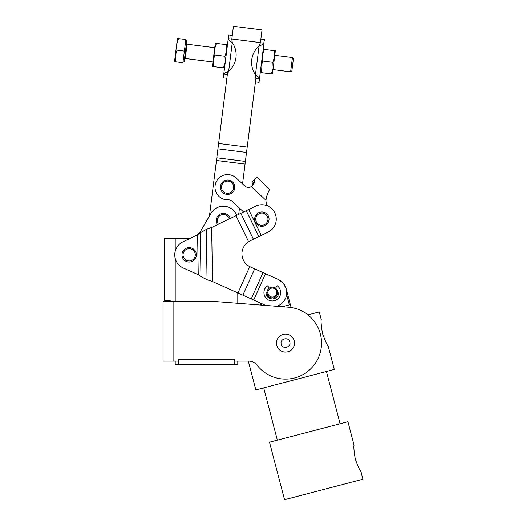 <?xml version="1.0" encoding="UTF-8"?>
<svg xmlns="http://www.w3.org/2000/svg" width="526" height="526" viewBox="0 0 526 526"><rect width="100%" height="100%" fill="white"/><g stroke="black" fill="none" stroke-linecap="round" stroke-linejoin="round"><path stroke-width="0.79" d="M175.211 361.099L175.211 364.702L178.807 364.702L178.807 361.099L178.807 364.702L175.211 364.702L175.211 361.099M237.791 364.702L237.791 361.099L237.791 364.702L234.188 364.702L237.791 364.702M234.635 359.297L234.188 359.297L234.188 364.702L178.807 364.702L234.188 364.702L234.188 359.297L234.635 359.297L178.807 359.297L234.188 359.297L178.807 359.297L178.807 361.099L178.807 359.297L234.635 359.297L234.635 361.099L234.635 359.297L234.188 359.297L234.635 359.297M237.791 303.272L260.686 305.041L237.791 303.272L237.791 292.877M185.948 238.633A18.009 18.009 0 0 0 191.162 237.864A18.009 18.009 0 0 1 185.948 238.633L175.211 238.633L185.948 238.633M201.55 229.632A18.009 18.009 0 0 1 196.257 235.392A18.009 18.009 0 0 0 201.55 229.632L209.453 215.936L216.469 160.483L209.453 215.936L201.55 229.632L210.906 213.424A14.406 14.406 0 0 1 236.766 215.298A14.406 14.406 0 0 0 210.906 213.424L201.55 229.632L210.906 213.424M164.421 238.633L175.211 238.633L164.421 238.633L164.421 300.767L164.421 238.633M171.949 301.214L172.791 301.668L169.826 300.767L171.949 301.214L164.421 300.767L169.826 300.767L172.791 301.668L171.949 301.214M175.211 301.668L175.211 258.417L175.211 301.668M175.211 251.27L175.211 238.633L175.211 251.27M234.635 361.099L248.607 361.099A10.803 10.803 0 0 1 257.122 365.254A36.018 36.018 0 0 0 317.25 360.126A36.018 36.018 0 0 0 288.294 307.177L217.494 301.7A10.803 10.803 0 0 0 216.659 301.668L173.856 301.668L173.856 361.099L178.807 361.099L173.856 361.099L173.856 301.668L216.659 301.668A10.803 10.803 0 0 1 217.494 301.7L288.294 307.177A36.018 36.018 0 0 1 317.25 360.126A36.018 36.018 0 0 1 257.122 365.254A10.803 10.803 0 0 0 248.607 361.099L234.635 361.099M285.513 352.098A9.008 9.008 0 0 1 277.715 338.586A9.008 9.008 0 0 1 293.311 338.586A9.008 9.008 0 0 1 285.513 352.098A9.008 9.008 0 0 0 294.521 343.09A9.008 9.008 0 0 0 285.513 334.089A9.008 9.008 0 0 0 276.512 343.09A9.008 9.008 0 0 0 285.513 352.098M163.053 301.668L173.856 301.668L163.053 301.668L163.053 361.099L173.856 361.099L163.053 361.099L163.053 301.668M238.699 214.365L239.488 208.138L238.699 214.365M242.552 183.909L245.057 164.099L216.469 160.483L245.057 164.099L242.552 183.909L244.768 185.98L242.552 183.909M261.35 35.275L260.423 42.599L262.027 29.916L233.439 26.3L231.834 38.983L260.423 42.599L231.834 38.983L232.762 31.659M256.28 75.349L245.057 164.099L245.392 161.416L216.811 157.8L216.469 160.483L217.942 148.845L246.53 152.461L247.207 147.102L218.619 143.486L217.942 148.845L218.619 143.486L247.207 147.102L256.28 75.349M227.692 71.733L218.619 143.486L227.692 71.733L226.706 72.147L227.692 71.733M216.811 157.8L245.392 161.416L246.53 152.461L217.942 148.845L216.811 157.8M291.115 307.506L286.256 288.919L283.31 283.244L278.195 279.405L263.026 272.606L251.244 298.899L253.71 300.004L265.492 273.711L278.208 279.411A14.406 14.406 0 0 1 276.702 306.283A14.406 14.406 0 0 0 278.208 279.411L265.492 273.711L253.71 300.004L265.834 305.442L251.244 298.899L263.026 272.606L254.676 268.865L242.887 295.158L251.244 298.899L242.887 295.158L254.676 268.865L249.751 266.636L278.208 279.411M249.751 266.636L237.962 292.949L242.887 295.158L237.962 292.949L249.751 266.636A14.406 14.406 0 0 1 248.594 241.697A14.406 14.406 0 0 0 249.751 266.636M248.594 241.697L235.983 215.68L211.662 227.469L212.478 281.528L237.962 292.949L212.478 281.528L207.047 279.714L212.478 281.528L211.662 227.469L206.291 229.448L211.662 227.469L235.983 215.68L248.594 241.697L250.659 240.586L248.594 241.697M248.706 209.512L246.273 210.689L258.845 236.621L261.271 235.444L248.706 209.512L261.271 235.444L268.142 232.111A14.406 14.406 0 0 0 274.822 212.866A14.406 14.406 0 0 0 255.57 206.185L248.706 209.512L255.57 206.185A14.406 14.406 0 0 1 274.822 212.866A14.406 14.406 0 0 1 268.142 232.111L258.845 236.621L246.273 210.689L240.842 213.326L253.414 239.251L258.845 236.621L253.414 239.251L240.842 213.326L235.983 215.68L255.57 206.185M250.659 240.586L253.414 239.251L250.659 240.586M206.291 229.448L207.047 279.714L200.965 276.558L207.047 279.714L206.291 229.448L200.307 232.788L200.965 276.558L198.236 274.697L200.965 276.558L200.307 232.788L206.291 229.448M197.631 234.727L200.307 232.788L197.631 234.727L198.236 274.697L197.631 234.727L182.877 241.881A14.406 14.406 0 0 0 183.272 267.99L198.236 274.697L183.272 267.99A14.406 14.406 0 0 1 182.877 241.881M198.236 274.697L183.272 267.99M260.686 305.041L260.12 302.884L253.71 300.004L265.834 305.442M274.677 297.42A5.405 5.405 0 0 1 273.323 297.867A1.078 1.078 0 0 0 274.743 298.492A1.078 1.078 0 0 1 273.323 297.867A1.078 1.078 0 0 0 274.743 298.492A6.411 6.411 0 0 0 278.609 293.771A6.411 6.411 0 0 1 274.743 298.492A6.411 6.411 0 0 0 278.609 293.771A1.078 1.078 0 0 0 277.721 292.502A5.405 5.405 0 0 1 274.677 297.42M270.055 298.558A6.411 6.411 0 0 1 266.057 293.942A6.411 6.411 0 0 0 270.055 298.558A1.078 1.078 0 0 0 271.462 297.894A1.078 1.078 0 0 1 270.055 298.558A1.078 1.078 0 0 0 271.462 297.894A5.405 5.405 0 0 1 266.919 292.647A1.078 1.078 0 0 0 266.057 293.942A1.078 1.078 0 0 1 266.919 292.647M268.779 288.478L268.339 286.65L268.779 288.478A5.405 5.405 0 0 1 275.742 288.38L276.13 286.538L277.117 285.69A8.377 8.377 0 0 1 278.629 298.064A8.377 8.377 0 0 1 266.163 298.235A8.377 8.377 0 0 1 267.333 285.828A8.377 8.377 0 0 0 266.163 298.235A8.377 8.377 0 0 0 278.629 298.064A8.377 8.377 0 0 0 277.117 285.69L276.13 286.538L275.742 288.38M243.61 211.985L232.104 201.254A5.405 5.405 0 0 0 228.179 199.808A12.604 12.604 0 0 1 215.778 182.857A12.604 12.604 0 0 1 236.207 177.992L244.768 185.98L236.207 177.992A12.604 12.604 0 0 0 215.778 182.857A12.604 12.604 0 0 0 228.179 199.808A5.405 5.405 0 0 1 232.104 201.254L243.61 211.985M269.805 189.491C269.075 189.952 266.156 196.356 265.893 200.222C266.156 196.356 269.075 189.952 269.805 189.491L256.833 176.999L254.663 179.327C257.523 176.263 257.523 176.263 254.663 179.327L252.066 182.114L254.663 179.327C255.518 181.2 254.4 183.633 251.303 186.618L252.769 185.316L254.663 179.327L254.794 181.582M252.066 182.114L252.309 185.777L252.066 182.114L252.736 184.744M265.893 200.222A14.406 14.406 0 0 0 267.399 205.85A14.406 14.406 0 0 1 265.893 200.222L251.303 186.618L265.893 200.222L267.326 194.436M267.938 192.91L268.608 191.471M269.417 190.017L269.785 189.518M252.421 185.606L252.598 185.257M251.303 186.618A5.405 5.405 0 0 1 244.768 185.98A5.405 5.405 0 0 0 251.303 186.618L252.309 185.777M254.61 182.318L254.821 181.437M244.768 185.98L236.207 177.992M231.821 39.128C232.439 34.216 232.439 34.216 231.821 39.128L232.288 35.413L228.718 34.959L228.245 38.674C228.468 39.621 229.816 40.936 232.282 42.619L231.821 39.128L228.245 38.674L223.76 74.127L227.337 74.58L228.652 71.312C225.838 72.332 224.207 73.265 223.76 74.127C224.207 73.265 225.838 72.332 228.652 71.312L232.282 42.619C229.816 40.936 228.468 39.621 228.245 38.674L231.821 39.128L232.282 42.619L228.652 71.312L227.337 74.58C226.713 79.485 226.713 79.485 227.337 74.58L223.76 74.127L223.294 77.841L226.864 78.295L227.337 74.58M224.05 73.601L223.76 74.127C223.142 79.038 223.142 79.038 223.76 74.127L228.245 38.674C228.869 33.763 228.869 33.763 228.245 38.674M223.76 74.127L224.063 73.587M230.605 41.324L229.882 40.752L230.605 41.324M228.652 71.312A21.612 21.612 0 0 0 232.282 42.619A21.612 21.612 0 0 1 228.652 71.312M255.452 81.911L259.022 82.358L263.98 43.191C263.533 44.052 261.902 44.993 259.088 46.012L260.409 42.744L259.088 46.012C261.902 44.993 263.533 44.052 263.98 43.191C264.598 38.286 264.598 38.286 263.98 43.191L260.409 42.744L263.98 43.191L263.677 43.73L264.446 39.483L260.876 39.029M261.034 45.17L260.048 45.591L261.034 45.17M257.135 76L257.858 76.566L257.135 76M259.496 78.65L255.919 78.196L259.496 78.65C258.871 83.555 258.871 83.555 259.496 78.65C259.272 77.703 257.924 76.388 255.458 74.705L255.919 78.196L255.458 74.705C257.924 76.388 259.272 77.703 259.496 78.65L263.98 43.191M259.088 46.012L255.458 74.705L259.088 46.012A21.612 21.612 0 0 0 255.458 74.705A21.612 21.612 0 0 1 259.088 46.012M223.386 214.503A6.121 6.121 0 0 1 229.27 218.934A6.121 6.121 0 0 0 217.935 217.83A6.121 6.121 0 0 0 218.408 224.201A6.121 6.121 0 0 1 223.386 214.503M223.386 213.424A7.206 7.206 0 0 0 217.422 224.674A7.206 7.206 0 0 1 223.386 213.424A7.206 7.206 0 0 1 230.25 218.454A7.206 7.206 0 0 0 223.386 213.424M230.197 192.766A6.121 6.121 0 0 1 221.512 186.684A6.121 6.121 0 0 1 231.118 182.2A6.121 6.121 0 0 1 230.197 192.766A6.121 6.121 0 0 0 231.118 182.2A6.121 6.121 0 0 0 221.512 186.684A6.121 6.121 0 0 0 230.197 192.766M230.658 193.739A7.206 7.206 0 0 0 231.736 181.312A7.206 7.206 0 0 0 220.433 186.592A7.206 7.206 0 0 0 230.658 193.739A7.206 7.206 0 0 1 220.433 186.592A7.206 7.206 0 0 1 231.736 181.312A7.206 7.206 0 0 1 230.658 193.739M264.203 224.806A6.121 6.121 0 0 1 255.787 218.349A6.121 6.121 0 0 1 265.584 214.286A6.121 6.121 0 0 1 264.203 224.806A6.121 6.121 0 0 0 265.584 214.286A6.121 6.121 0 0 0 255.787 218.349A6.121 6.121 0 0 0 264.203 224.806M264.617 225.799A7.206 7.206 0 0 0 266.241 213.431A7.206 7.206 0 0 0 254.715 218.211A7.206 7.206 0 0 0 264.617 225.799A7.206 7.206 0 0 1 254.715 218.211A7.206 7.206 0 0 1 266.241 213.431A7.206 7.206 0 0 1 264.617 225.799M189.163 248.719A6.121 6.121 0 0 1 194.469 257.904A6.121 6.121 0 0 1 183.863 257.904A6.121 6.121 0 0 1 189.163 248.719A6.121 6.121 0 0 0 183.863 257.904A6.121 6.121 0 0 0 194.469 257.904A6.121 6.121 0 0 0 189.163 248.719M189.163 247.641A7.206 7.206 0 0 0 182.923 258.444A7.206 7.206 0 0 0 195.402 258.444A7.206 7.206 0 0 0 189.163 247.641A7.206 7.206 0 0 1 195.402 258.444A7.206 7.206 0 0 1 182.923 258.444A7.206 7.206 0 0 1 189.163 247.641M212.951 62.009L185.257 58.504L184.448 59.129M185.257 58.504L187.065 44.217L185.257 58.504M183.015 61.858L184.087 61.989L186.802 40.548L184.087 61.989L186.802 40.548L185.731 40.417M274.789 55.309L292.436 57.544L293.409 58.8L291.884 70.859L293.409 58.8L291.884 70.859L290.628 71.838L292.436 57.544L290.628 71.838L272.981 69.603L273.152 68.262L272.415 74.074L273.152 68.262L271.383 73.942L272.415 74.074L271.383 73.942L273.152 68.262L274.625 56.65L273.152 68.262L272.849 62.324L274.625 56.65L274.316 50.713L275.354 50.844L274.625 56.65L272.849 62.324L273.152 68.262M177.446 38.457L178.478 38.589L177.446 38.457L176.71 44.263L178.478 38.589L176.71 44.263L175.243 55.881L177.012 50.207L176.71 44.263L177.012 50.207L184.37 51.134L182.903 62.745L175.546 61.818L175.243 55.881L174.507 61.687L175.546 61.818L174.507 61.687L175.243 55.881L175.546 61.818L182.903 62.745L185.842 39.522L184.37 51.134L177.012 50.207L175.243 55.881L177.446 38.457L185.842 39.522L177.446 38.457M213.122 60.668L215.325 43.25L216.357 43.382L214.588 49.056L214.891 54.993L224.964 56.269L225.266 62.206L223.497 67.88L224.536 68.012L223.497 67.88L225.266 62.206L224.964 56.269L226.739 50.595L224.964 56.269L214.891 54.993L214.588 49.056L212.386 66.48L213.122 60.668L214.891 54.993L213.122 60.668L213.424 66.611L213.122 60.668M227.475 44.789L226.436 44.657L226.739 50.595L226.436 44.657L216.357 43.382L226.436 44.657M212.386 66.48L223.497 67.88L212.386 66.48M216.357 43.382L215.325 43.25L214.588 49.056L216.357 43.382L215.325 43.25M262.776 61.049L262.474 55.112L264.243 49.437L263.204 49.306L274.316 50.713L264.243 49.437L262.474 55.112L262.776 61.049L272.849 62.324L262.776 61.049L261.001 66.73L262.776 61.049M260.271 72.535L261.304 72.667L261.001 66.73L261.304 72.667L271.383 73.942L260.271 72.535M275.354 50.844L274.316 50.713L274.625 56.65L275.354 50.844L274.316 50.713M321.307 319.782C320.781 320.748 321.169 325.298 322.477 333.438C325.318 341.177 327.205 345.339 328.132 345.917C327.205 345.339 325.318 341.177 322.477 333.438C321.169 325.298 320.781 320.748 321.307 319.782L319.262 311.944L307.934 314.896M355.247 458.896C353.939 450.756 353.544 446.206 354.077 445.239C353.544 446.206 353.939 450.756 355.247 458.896C358.081 466.634 359.968 470.796 360.902 471.381L362.947 479.219L284.54 499.7L362.947 479.219L284.54 499.7L269.516 442.195L347.929 421.72L277.36 440.15L263.71 387.872L334.28 369.443L328.132 345.917M281.232 344.208C282.409 349.803 291.503 347.43 289.8 341.972C288.616 336.377 279.523 338.751 281.232 344.208C279.523 338.751 288.616 336.377 289.8 341.972C291.503 347.43 282.409 349.803 281.232 344.208M282.265 306.711L289.339 304.863L286.604 294.409L289.339 304.863L282.265 306.711M261.356 303.43L261.797 305.126L261.356 303.43M248.338 361.099L255.866 389.924L334.28 369.443M340.092 423.765L326.436 371.494M354.077 445.239L347.929 421.72M196.257 235.392L191.162 237.864M271.192 296.914A4.504 4.504 0 0 1 269.108 289.405A4.504 4.504 0 0 1 276.656 291.351A4.504 4.504 0 0 1 271.192 296.914A4.504 4.504 0 0 0 276.656 291.351A4.504 4.504 0 0 0 269.108 289.405A4.504 4.504 0 0 0 271.192 296.914M270.969 297.788A5.405 5.405 0 0 0 277.524 291.115A5.405 5.405 0 0 0 268.464 288.774A5.405 5.405 0 0 0 270.969 297.788A5.405 5.405 0 0 1 268.464 288.774A5.405 5.405 0 0 1 277.524 291.115A5.405 5.405 0 0 1 270.969 297.788M277.721 292.502A1.078 1.078 0 0 1 278.609 293.771M268.339 286.65L267.333 285.828L268.339 286.65M214.759 47.715L187.065 44.217L186.441 43.408"/></g></svg>
